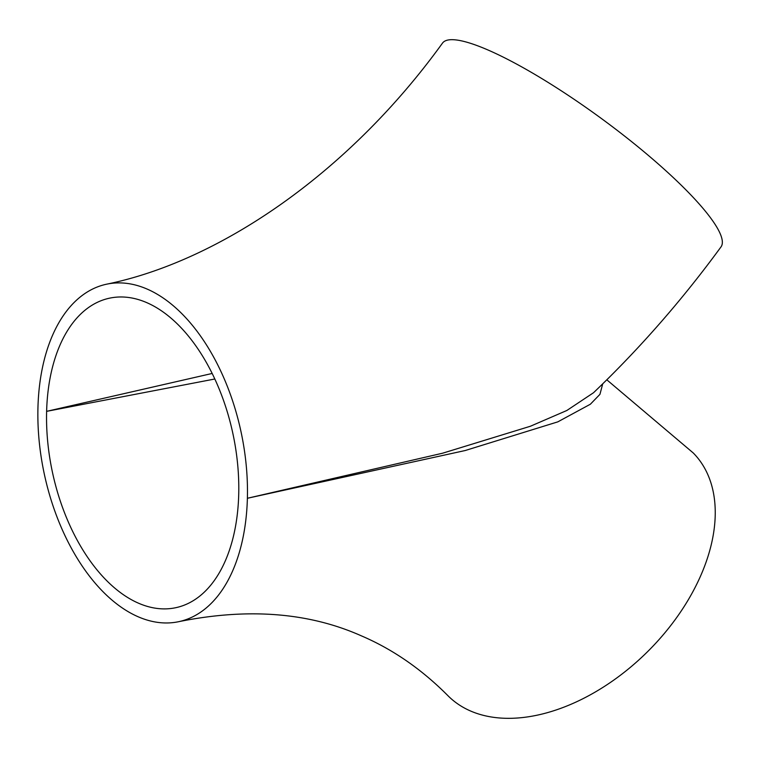 <?xml version="1.0" encoding="UTF-8"?>
<svg xmlns="http://www.w3.org/2000/svg" width="759" height="759" viewBox="0 0 759 759"><rect width="100%" height="100%" fill="white"/><g stroke="black" fill="none" stroke-linecap="round" stroke-linejoin="round"><path stroke-width="1.14" d="M602.722 383.836L599.942 394.338L590.379 404.215L557.808 421.862L465.21 450.523L247.387 498.274L442.601 453.208L530.399 426.245L566.831 410.496L593.519 392.735C639.78 348.485 682.294 299.862 721.05 246.846A172.549 32.979 -143.8 0 0 601.223 118.385A172.549 32.979 -143.8 0 0 442.459 43.168C347.764 174.285 218.336 261.476 106.355 284.245A172.549 100.567 -102.1 0 0 37.95 407.592A172.549 100.567 -102.1 0 0 178.982 621.621A172.549 100.567 -102.1 0 0 247.387 498.274A172.549 100.567 -102.1 0 0 106.355 284.245M212.103 373.475L46.622 411.35A158.261 92.237 -102.1 0 0 175.974 607.655A158.261 92.237 -102.1 0 0 238.715 494.517A158.261 92.237 -102.1 0 0 109.362 298.211A158.261 92.237 -102.1 0 0 46.622 411.35L214.759 379.016M178.982 621.621C247.984 607.741 308.695 612.447 361.123 635.738C392.574 649.173 421.463 669.106 447.791 695.548A172.549 109.239 -44.7 0 0 647.304 651.943A172.549 109.239 -44.7 0 0 693.242 452.952L606.811 379.804"/></g></svg>
